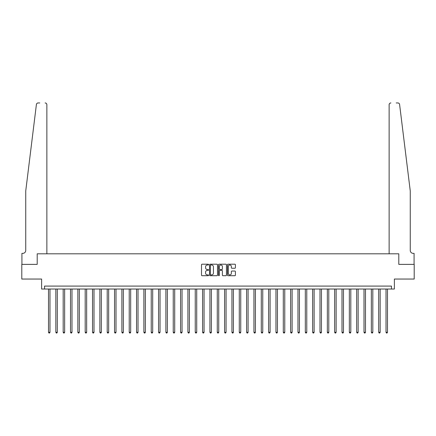 <?xml version="1.0" encoding="UTF-8"?>
<svg xmlns="http://www.w3.org/2000/svg" width="436" height="436" viewBox="0 0 436 436"><rect width="100%" height="100%" fill="white"/><g stroke="black" fill="none" stroke-linecap="round" stroke-linejoin="round"><path stroke-width="0.65" d="M208.61 264.592A0.403 0.403 0 0 0 208.206 264.189L202.086 264.189A0.578 0.578 0 0 0 201.508 264.761L201.508 275.132A0.578 0.578 0 0 0 202.086 275.71L208.206 275.71A0.403 0.403 0 0 0 208.61 275.307A0.403 0.403 0 0 0 208.206 274.903L207.411 274.903A1.842 1.842 0 0 1 205.569 273.061L205.569 272.195A1.842 1.842 0 0 1 207.411 270.353L208.206 270.353A0.403 0.403 0 0 0 208.61 269.949A0.403 0.403 0 0 0 208.206 269.546L207.411 269.546A1.842 1.842 0 0 1 205.569 267.699L205.569 266.837A1.842 1.842 0 0 1 207.411 264.995L208.206 264.995A0.403 0.403 0 0 0 208.61 264.592M234.84 268.249A0.578 0.578 0 0 0 235.413 267.671L235.413 264.761A0.578 0.578 0 0 0 234.84 264.189L228.039 264.189A0.578 0.578 0 0 0 227.461 264.761L227.461 275.132A0.578 0.578 0 0 0 228.039 275.71L234.84 275.71A0.578 0.578 0 0 0 235.413 275.132L235.413 271.617A0.578 0.578 0 0 0 234.84 271.045L231.93 271.045A0.578 0.578 0 0 0 231.353 271.617L231.353 273.361A1.542 1.542 0 0 1 229.81 274.903A1.542 1.542 0 0 1 228.268 273.361L228.268 266.532A1.542 1.542 0 0 1 229.81 264.995A1.542 1.542 0 0 1 231.353 266.532L231.353 267.671A0.578 0.578 0 0 0 231.93 268.249L234.84 268.249M36.668 103.763L36.401 104.498C37.442 102.656 37.442 102.656 36.401 104.498L25.735 191.001L25.735 250.433A2.938 2.938 0 0 1 22.797 253.365L21.92 253.365L21.92 264.374L37.207 264.374L21.8 264.374L21.8 279.045L41.611 279.045L41.611 289.024L44.548 289.024L44.548 286.092L391.452 286.092L391.452 289.024L394.389 289.024L394.389 279.045L414.2 279.045L414.2 264.374L398.793 264.374L398.793 253.806L389.135 253.806L389.135 104.711L389.135 253.806M46.865 253.806L46.865 104.711L46.865 253.806L37.207 253.806L37.207 264.374L37.207 253.806L398.793 253.806L398.793 264.374L414.08 264.374L414.08 253.365L413.203 253.365A2.938 2.938 0 0 1 410.265 250.433A2.938 2.938 0 0 0 413.203 253.365M217.493 264.761A0.578 0.578 0 0 0 216.921 264.189L210.119 264.189A0.578 0.578 0 0 0 209.547 264.761L209.547 275.132A0.578 0.578 0 0 0 210.119 275.71L216.921 275.71A0.578 0.578 0 0 0 217.493 275.132L217.493 264.761M219.079 264.189L225.881 264.189A0.578 0.578 0 0 1 226.453 264.761L226.453 275.132A0.578 0.578 0 0 1 225.881 275.71L222.97 275.71A0.578 0.578 0 0 1 222.393 275.132L222.393 270.93A0.578 0.578 0 0 0 221.815 270.353L219.886 270.353A0.578 0.578 0 0 0 219.313 270.93L219.313 275.307A0.403 0.403 0 0 1 218.91 275.71A0.403 0.403 0 0 1 218.507 275.307L218.507 264.761A0.578 0.578 0 0 1 219.079 264.189M44.548 289.024L391.452 289.024M210.757 264.995A0.403 0.403 0 0 0 210.354 265.399L210.354 274.5A0.403 0.403 0 0 0 210.757 274.903L211.591 274.903A1.842 1.842 0 0 0 213.433 273.061L213.433 266.837A1.842 1.842 0 0 0 211.591 264.995L210.757 264.995M222.393 266.565A1.542 1.542 0 0 0 220.85 265.023A1.542 1.542 0 0 0 219.313 266.565L219.313 268.968A0.578 0.578 0 0 0 219.886 269.546L221.815 269.546A0.578 0.578 0 0 0 222.393 268.968L222.393 266.565M48.51 289.024L48.51 332.287L49.977 332.287L49.977 289.024M49.977 332.287L49.535 333.05L48.946 333.05L48.51 332.287M37.158 103.256L36.673 103.752M39.763 102.951L38.15 102.951A1.76 1.76 0 0 0 36.401 104.498M46.865 104.711A1.76 1.76 0 0 0 45.104 102.951C46.167 103.065 46.75 103.648 46.865 104.711M25.735 250.433A2.938 2.938 0 0 1 22.797 253.365M406.423 159.827L399.599 104.498C398.558 102.656 398.558 102.656 399.599 104.498L410.265 191.001L410.265 250.433M396.237 102.951L397.85 102.951A1.76 1.76 0 0 1 399.599 104.498M390.896 102.951A1.76 1.76 0 0 0 389.135 104.711C389.25 103.648 389.833 103.065 390.896 102.951M55.846 289.024L55.846 332.287L57.312 332.287L57.312 289.024M57.312 332.287L56.871 333.05L56.288 333.05L55.846 332.287M63.182 289.024L63.182 332.287L64.648 332.287L64.648 289.024M64.648 332.287L64.212 333.05L63.623 333.05L63.182 332.287M70.518 289.024L70.518 332.287L71.989 332.287L71.989 289.024M71.989 332.287L71.548 333.05L70.959 333.05L70.518 332.287M77.859 289.024L77.859 332.287L79.325 332.287L79.325 289.024M79.325 332.287L78.883 333.05L78.295 333.05L77.859 332.287M85.194 289.024L85.194 332.287L86.66 332.287L86.66 289.024M86.66 332.287L86.219 333.05L85.636 333.05L85.194 332.287M92.53 289.024L92.53 332.287L94.002 332.287L94.002 289.024M94.002 332.287L93.56 333.05L92.972 333.05L92.53 332.287M99.871 289.024L99.871 332.287L101.337 332.287L101.337 289.024M101.337 332.287L100.896 333.05L100.307 333.05L99.871 332.287M107.207 289.024L107.207 332.287L108.673 332.287L108.673 289.024M108.673 332.287L108.232 333.05L107.648 333.05L107.207 332.287M114.543 289.024L114.543 332.287L116.009 332.287L116.009 289.024M116.009 332.287L115.573 333.05L114.984 333.05L114.543 332.287M121.884 289.024L121.884 332.287L123.35 332.287L123.35 289.024M123.35 332.287L122.908 333.05L122.32 333.05L121.884 332.287M129.22 289.024L129.22 332.287L130.686 332.287L130.686 289.024M130.686 332.287L130.244 333.05L129.661 333.05L129.22 332.287M136.555 289.024L136.555 332.287L138.021 332.287L138.021 289.024M138.021 332.287L137.585 333.05L136.997 333.05L136.555 332.287M143.891 289.024L143.891 332.287L145.362 332.287L145.362 289.024M145.362 332.287L144.921 333.05L144.332 333.05L143.891 332.287M151.232 289.024L151.232 332.287L152.698 332.287L152.698 289.024M152.698 332.287L152.257 333.05L151.668 333.05L151.232 332.287M158.568 289.024L158.568 332.287L160.034 332.287L160.034 289.024M160.034 332.287L159.592 333.05L159.009 333.05L158.568 332.287M165.903 289.024L165.903 332.287L167.375 332.287L167.375 289.024M167.375 332.287L166.934 333.05L166.345 333.05L165.903 332.287M173.245 289.024L173.245 332.287L174.711 332.287L174.711 289.024M174.711 332.287L174.269 333.05L173.681 333.05L173.245 332.287M180.58 289.024L180.58 332.287L182.046 332.287L182.046 289.024M182.046 332.287L181.605 333.05L181.022 333.05L180.58 332.287M187.916 289.024L187.916 332.287L189.382 332.287L189.382 289.024M189.382 332.287L188.946 333.05L188.357 333.05L187.916 332.287M195.252 289.024L195.252 332.287L196.723 332.287L196.723 289.024M196.723 332.287L196.282 333.05L195.693 333.05L195.252 332.287M202.593 289.024L202.593 332.287L204.059 332.287L204.059 289.024M204.059 332.287L203.617 333.05L203.034 333.05L202.593 332.287M209.929 289.024L209.929 332.287L211.395 332.287L211.395 289.024M211.395 332.287L210.959 333.05L210.37 333.05L209.929 332.287M217.264 289.024L217.264 332.287L218.736 332.287L218.736 289.024M218.736 332.287L218.294 333.05L217.706 333.05L217.264 332.287M224.605 289.024L224.605 332.287L226.071 332.287L226.071 289.024M226.071 332.287L225.63 333.05L225.041 333.05L224.605 332.287M231.941 289.024L231.941 332.287L233.407 332.287L233.407 289.024M233.407 332.287L232.966 333.05L232.383 333.05L231.941 332.287M239.277 289.024L239.277 332.287L240.748 332.287L240.748 289.024M240.748 332.287L240.307 333.05L239.718 333.05L239.277 332.287M246.618 289.024L246.618 332.287L248.084 332.287L248.084 289.024M248.084 332.287L247.643 333.05L247.054 333.05L246.618 332.287M253.954 289.024L253.954 332.287L255.42 332.287L255.42 289.024M255.42 332.287L254.978 333.05L254.395 333.05L253.954 332.287M261.289 289.024L261.289 332.287L262.755 332.287L262.755 289.024M262.755 332.287L262.319 333.05L261.731 333.05L261.289 332.287M268.625 289.024L268.625 332.287L270.097 332.287L270.097 289.024M270.097 332.287L269.655 333.05L269.067 333.05L268.625 332.287M275.966 289.024L275.966 332.287L277.432 332.287L277.432 289.024M277.432 332.287L276.991 333.05L276.408 333.05L275.966 332.287M283.302 289.024L283.302 332.287L284.768 332.287L284.768 289.024M284.768 332.287L284.332 333.05L283.743 333.05L283.302 332.287M290.638 289.024L290.638 332.287L292.109 332.287L292.109 289.024M292.109 332.287L291.668 333.05L291.079 333.05L290.638 332.287M297.979 289.024L297.979 332.287L299.445 332.287L299.445 289.024M299.445 332.287L299.003 333.05L298.415 333.05L297.979 332.287M305.314 289.024L305.314 332.287L306.781 332.287L306.781 289.024M306.781 332.287L306.339 333.05L305.756 333.05L305.314 332.287M312.65 289.024L312.65 332.287L314.116 332.287L314.116 289.024M314.116 332.287L313.68 333.05L313.092 333.05L312.65 332.287M319.991 289.024L319.991 332.287L321.457 332.287L321.457 289.024M321.457 332.287L321.016 333.05L320.427 333.05L319.991 332.287M327.327 289.024L327.327 332.287L328.793 332.287L328.793 289.024M328.793 332.287L328.352 333.05L327.768 333.05L327.327 332.287M334.663 289.024L334.663 332.287L336.129 332.287L336.129 289.024M336.129 332.287L335.693 333.05L335.104 333.05L334.663 332.287M341.998 289.024L341.998 332.287L343.47 332.287L343.47 289.024M343.47 332.287L343.028 333.05L342.44 333.05L341.998 332.287M349.34 289.024L349.34 332.287L350.806 332.287L350.806 289.024M350.806 332.287L350.364 333.05L349.781 333.05L349.34 332.287M356.675 289.024L356.675 332.287L358.141 332.287L358.141 289.024M358.141 332.287L357.705 333.05L357.117 333.05L356.675 332.287M364.011 289.024L364.011 332.287L365.482 332.287L365.482 289.024M365.482 332.287L365.041 333.05L364.452 333.05L364.011 332.287M371.352 289.024L371.352 332.287L372.818 332.287L372.818 289.024M372.818 332.287L372.377 333.05L371.788 333.05L371.352 332.287M378.688 289.024L378.688 332.287L380.154 332.287L380.154 289.024M380.154 332.287L379.712 333.05L379.129 333.05L378.688 332.287M386.024 289.024L386.024 332.287L387.49 332.287L387.49 289.024M387.49 332.287L387.054 333.05L386.465 333.05L386.024 332.287"/></g></svg>
